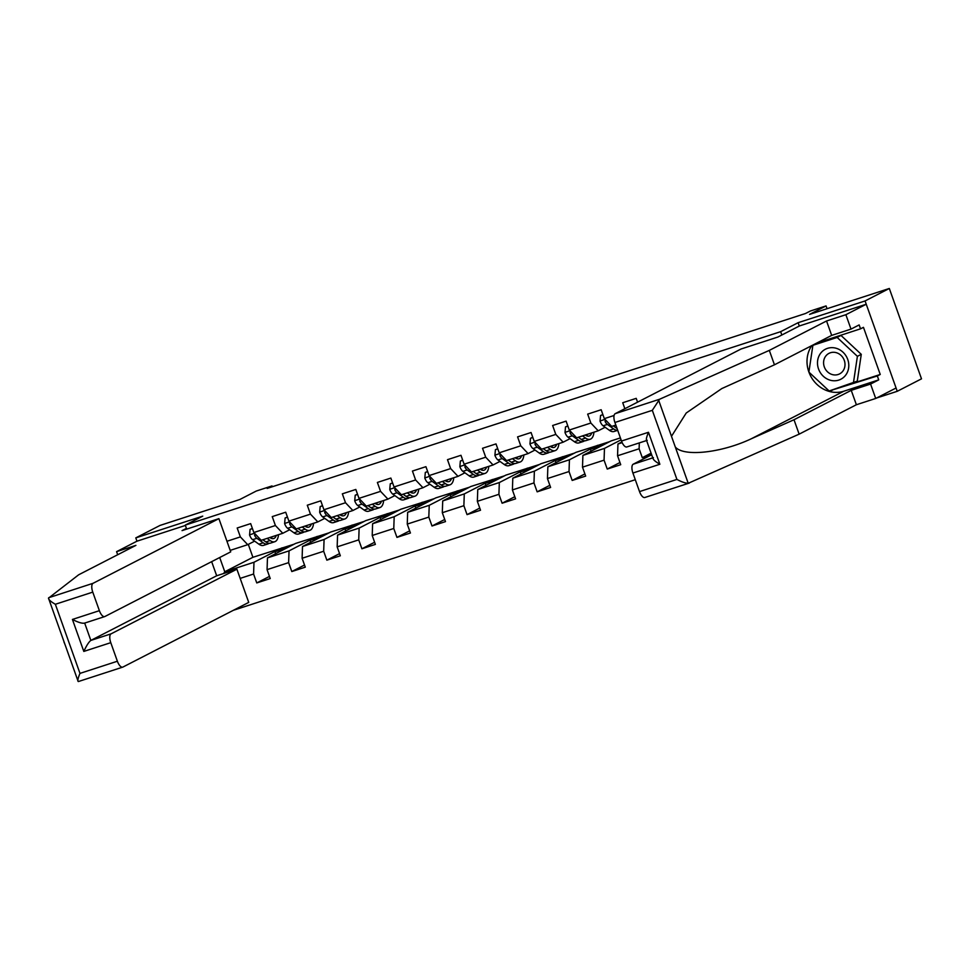 <?xml version="1.0" encoding="UTF-8"?>
<svg xmlns="http://www.w3.org/2000/svg" width="970" height="970" viewBox="0 0 970 970"><rect width="100%" height="100%" fill="white"/><g stroke="black" fill="none" stroke-linecap="round" stroke-linejoin="round"><path stroke-width="1.45" d="M876.601 398.003L897.25 391.298L921.5 378.833L889.32 288.478L865.07 300.942L798.116 322.695L780.656 331.667L781.844 335.002M233.43 610.275L635.289 479.713M897.25 391.298L865.07 300.942M780.656 331.667L185.27 525.109L202.742 516.137L135.788 537.889L136.964 541.187L185.391 525.449M135.788 537.889L160.038 525.425L239.796 499.514L256.286 491.038L272.012 485.921L267.162 488.419L805.476 313.516L810.326 311.03L826.064 305.914L809.562 314.389L889.32 288.478M186.701 529.111L185.27 525.109M240.172 578.387L253.582 574.022L256.759 582.934L270.23 578.557L267.065 569.645L288.623 562.636L291.8 571.548L305.283 567.171L302.106 558.259L323.677 551.251L326.854 560.163L340.337 555.786L337.16 546.874L358.73 539.866L361.907 548.778L375.378 544.4L372.213 535.488L393.771 528.48L396.948 537.392L410.431 533.015L407.254 524.091L428.825 517.095L432.002 526.007L445.485 521.617L442.308 512.706L463.878 505.697L467.043 514.621L480.526 510.232L477.349 501.32L498.919 494.312L502.096 503.224L515.579 498.847L512.403 489.935L533.973 482.927L537.15 491.838L550.62 487.461L547.456 478.549L569.026 471.541L572.191 480.453L585.674 476.076L582.497 467.164L604.067 460.156L607.244 469.068L620.727 464.691L617.55 455.767L639.121 448.77L642.298 457.682L651.622 454.651M226.956 541.26L240.366 536.907L237.189 527.995L250.672 523.618L253.849 532.53L275.407 525.522L272.243 516.61L285.713 512.221L288.89 521.145L310.461 514.136L307.284 505.212L320.767 500.835L323.944 509.747L345.514 502.739L342.337 493.827L355.82 489.45L358.985 498.362L380.555 491.353L377.378 482.442L390.861 478.064L394.038 486.976L415.609 479.968L412.432 471.056L425.915 466.679L429.092 475.591L450.65 468.583L447.485 459.671L460.968 455.294L464.133 464.206L485.703 457.197L482.526 448.286L496.009 443.896L499.186 452.82L520.757 445.812L517.58 436.888L531.063 432.511L534.24 441.423L555.798 434.414L552.633 425.503L566.104 421.125L569.281 430.037L590.851 423.029L587.674 414.117L601.157 409.74L604.334 418.652L614.083 415.487M637.569 402.174L636.211 398.355L622.728 402.732L624.85 408.709M660.121 390.583L657.903 391.722M615.841 425.078L611.694 426.424L604.334 418.652M621.891 441.993L617.951 444.005L622.17 442.635M639.121 448.77L639.315 442.902M617.55 455.767L617.951 444.005M569.281 430.037L576.641 437.809L598.211 430.801L605.122 427.261M621.091 439.846L604.468 448.395L582.897 455.403L611.039 440.938L620.4 437.894M598.211 430.801L590.851 423.029M604.067 460.156L604.468 448.395M582.497 467.164L582.897 455.403M534.24 441.423L541.587 449.207L563.158 442.199L570.069 438.646M597.556 445.327L569.426 459.78L547.856 466.788L575.986 452.323L609.596 441.677M563.158 442.199L555.798 434.414M569.026 471.541L569.426 459.78M547.456 478.549L547.856 466.788M499.186 452.82L506.546 460.592L528.116 453.584L535.016 450.031M562.503 456.712L534.373 471.165L512.803 478.174L540.945 463.721L574.543 453.075M528.116 453.584L520.757 445.812M533.973 482.927L534.373 471.165M512.403 489.935L512.803 478.174M464.133 464.206L471.493 471.978L493.063 464.969L499.974 461.417M527.462 468.098L499.32 482.551L477.761 489.559L505.891 475.106L539.502 464.46M493.063 464.969L485.703 457.197M498.919 494.312L499.32 482.551M477.349 501.32L477.761 489.559M429.092 475.591L436.451 483.363L458.01 476.355L464.921 472.802M492.408 479.483L464.278 493.936L442.708 500.944L470.838 486.491L504.448 475.846M458.01 476.355L450.65 468.583M463.878 505.697L464.278 493.936M442.308 512.706L442.708 500.944M394.038 486.976L401.398 494.748L422.968 487.74L429.88 484.2M457.355 490.868L429.225 505.321L407.655 512.33L435.797 497.877L469.395 487.231M422.968 487.74L415.609 479.968M428.825 517.095L429.225 505.321M407.254 524.091L407.655 512.33M358.985 498.362L366.345 506.134L387.915 499.126L394.826 495.585M422.314 502.254L394.184 516.719L372.613 523.727L400.743 509.262L434.354 498.616M387.915 499.126L380.555 491.353M393.771 528.48L394.184 516.719M372.213 535.488L372.613 523.727M323.944 509.747L331.303 517.531L352.874 510.523L359.773 506.97M387.26 513.651L359.13 528.104L337.56 535.113L365.69 520.647L399.3 510.002M352.874 510.523L345.514 502.739M358.73 539.866L359.13 528.104M337.16 546.874L337.56 535.113M288.89 521.145L296.25 528.917L317.82 521.909L324.732 518.356M352.219 525.037L324.077 539.49L302.507 546.498L330.649 532.045L364.247 521.399M317.82 521.909L310.461 514.136M323.677 551.251L324.077 539.49M302.106 558.259L302.507 546.498M253.849 532.53L261.197 540.302L282.767 533.294L289.678 529.741M317.166 536.422L289.036 550.875L267.465 557.883L295.595 543.43L329.206 532.785M282.767 533.294L275.407 525.522M288.623 562.636L289.036 550.875M267.065 569.645L267.465 557.883M230.193 550.378L247.726 544.679L254.625 541.127M282.112 547.808L253.982 562.26L224.773 571.754L252.903 557.301L294.152 544.17M247.726 544.679L240.366 536.907M253.582 574.022L253.982 562.26M223.658 573.5L224.773 571.754L219.705 557.52M827.058 308.715L826.064 305.914M272.315 486.746L272.012 485.921M248.308 544.376L252.903 557.301M256.759 582.934L269.466 576.41M275.601 553.7L274.922 551.797L282.209 548.05M274.922 551.797L286.877 547.904M310.655 542.315L309.976 540.399L317.251 536.665M309.976 540.399L321.931 536.519M291.8 571.548L304.519 565.025M345.708 530.929L345.029 529.014L352.304 525.279M345.029 529.014L356.972 525.134M326.854 560.163L339.561 553.627M380.749 519.532L380.07 517.628L387.345 513.894M380.07 517.628L392.025 513.748M361.907 548.778L374.614 542.242M415.803 508.147L415.124 506.243L422.399 502.508M415.124 506.243L427.079 502.363M396.948 537.392L409.667 530.857M450.856 496.761L450.177 494.858L457.452 491.111M450.177 494.858L462.12 490.965M432.002 526.007L444.709 519.471M485.897 485.376L485.218 483.472L492.493 479.726M485.218 483.472L497.173 479.58M467.043 514.621L479.762 508.086M520.951 473.99L520.272 472.075L527.547 468.34M520.272 472.075L532.215 468.195M502.096 503.224L514.815 496.701M556.004 462.605L555.313 460.689L562.6 456.955M555.313 460.689L567.268 456.809M537.15 491.838L549.857 485.303M591.045 451.208L590.366 449.304L597.641 445.57M590.366 449.304L602.321 445.424M572.191 480.453L584.91 473.918M607.244 469.068L619.951 462.532M642.298 457.682L651.088 453.16M798.116 322.695L799.304 326.029M252.442 528.601L250.066 529.377L249.569 534.991A6.887 2.861 72 0 0 252.612 539.684L258.905 544.194A19.873 8.257 72 0 0 263.549 545.37L267.817 543.988A19.873 8.257 72 0 0 269.078 543.273M267.114 538.374L270.133 540.545A19.873 8.257 72 0 0 274.789 541.721A19.873 8.257 72 0 0 278.511 534.676M269.83 537.501L269.878 537.538A16.49 6.851 72 0 0 273.746 538.52A16.49 6.851 72 0 0 276.304 535.391M252.37 528.395L250.066 529.377M254.964 533.706L254.601 535.379A6.887 2.861 72 0 0 256.88 538.301L263.173 542.8A19.873 8.257 72 0 0 267.817 543.988M271.382 538.253A19.873 8.257 72 0 0 271.551 536.943M274.789 541.721L270.521 543.115A19.873 8.257 -108 0 1 265.865 541.927L262.846 539.769M271.321 538.338A16.49 6.851 72 0 0 272.036 536.786M835.546 348.097A16.878 15.326 -117.2 0 0 817.674 360.391A16.878 15.326 -117.2 0 0 830.732 380.337A16.878 15.326 -117.2 0 0 848.617 368.042A16.878 15.326 -117.2 0 0 835.546 348.097M835.934 352.583A11.555 10.488 -117.2 0 0 829.01 353.347A11.555 10.488 -117.2 0 0 823.748 364.768A11.555 10.488 -117.2 0 0 832.636 374.662A11.555 10.488 -117.2 0 0 839.571 373.899A11.555 10.488 -117.2 0 0 844.834 362.477A11.555 10.488 -117.2 0 0 835.934 352.583M812.884 345.32L841.014 335.45L861.275 354.341L857.286 381.113L829.144 390.983L808.883 372.092L812.884 345.32L837.134 337.439L857.395 356.329L853.406 383.101M841.014 335.45L837.134 337.439M861.275 354.341L857.395 356.329M186.434 528.371L182.057 530.614L218.905 518.647L93.072 583.297A7.796 3.237 72 0 0 92.768 592.124L55.363 604.274L79.976 673.386C78.024 678.054 77.418 680.758 78.17 681.486L48.5 598.15L78.667 574.786L135.909 545.37L116.582 551.651L117.685 554.731M92.768 592.124L99.376 610.676A7.796 3.237 72 0 0 104.699 616.593A7.796 3.237 72 0 0 104.905 616.508L230.727 551.857L218.905 518.647M116.582 551.651L136.964 541.187M110.774 642.673L117.382 661.237A7.796 3.237 72 0 0 122.693 667.142A7.796 3.237 72 0 0 122.899 667.069L248.732 602.406L236.898 569.196L111.077 633.846A7.796 3.237 72 0 0 110.774 642.673L83.808 651.428C86.488 645.596 88.84 641.934 90.853 640.418L216.674 575.768L211.654 561.654M216.674 575.768L236.898 569.196M65.232 645.135L63.923 641.885M83.808 651.428L72.423 619.442C78.243 622.449 82.329 623.661 84.681 623.079L104.699 616.593M55.363 604.274C50.828 601.679 48.536 599.642 48.5 598.15M659.564 399.252L652.313 410.322L614.907 422.483A7.796 3.237 -108 0 1 615.21 413.656L659.564 399.252L769.319 350.388L826.549 320.985L845.876 314.704L866.246 304.24L799.522 325.92L777.879 337.039L741.044 349.006L615.21 413.656M832.83 389.794L880.239 374.468L863.458 327.339L860.548 328.83L859.153 324.926L851.005 329.109L831.678 335.39L774.448 364.805L721.801 388.57L686.239 413.002L671.482 436.294L675.278 446.94C683.486 457.052 721.353 452.966 751.374 438.731L794.006 419.743L851.248 390.34L870.575 384.059L878.723 379.876L843.9 391.189A29.221 26.517 62.8 0 1 808.907 372.104M774.448 364.805L769.319 350.388M851.005 329.109L845.876 314.704M831.678 335.39L826.549 320.985M645.038 497.416A7.796 3.237 -108 0 1 644.832 497.501A7.796 3.237 -108 0 1 639.521 491.596L632.913 473.033A7.796 3.237 -108 0 1 633.216 464.206L652.761 457.852M651.646 454.736L633.216 464.206M880.239 374.468L877.329 375.972L878.723 379.876M639.521 491.596L676.927 479.435C681.655 481.932 685.426 483.218 688.215 483.29L799.135 434.16L856.377 404.745L875.704 398.464L870.575 384.059M875.704 398.464L896.074 388L866.246 304.24M856.377 404.745L851.248 390.34M799.135 434.16L794.006 419.743M675.278 446.94L688.215 483.29L689.391 483.011M627.032 446.867A7.796 3.237 -108 0 1 626.838 446.952A7.796 3.237 -108 0 1 621.515 441.035L614.907 422.483M808.883 372.068A29.221 26.517 62.8 0 1 811.817 345.599M860.548 328.83L816.752 343.065M829.483 390.874L877.329 375.972M832.89 389.855L829.98 391.346M653.428 457.634C652.276 458.871 654.423 461.077 659.867 464.266L632.913 473.033M621.515 441.035L648.481 432.28C646.178 437.919 645.765 440.598 647.257 440.295M287.496 517.216L285.119 517.992L284.61 523.606A6.887 2.861 72 0 0 287.654 528.298L293.946 532.809A19.873 8.257 72 0 0 298.602 533.985L302.87 532.603A19.873 8.257 72 0 0 304.131 531.887M302.167 526.989L305.186 529.159A19.873 8.257 72 0 0 309.83 530.335A19.873 8.257 72 0 0 313.565 523.291M304.883 526.104L304.932 526.14A16.49 6.851 72 0 0 308.787 527.122A16.49 6.851 72 0 0 311.358 524.006M287.423 517.01L285.119 517.992M290.006 522.321L289.654 523.982A6.887 2.861 72 0 0 291.921 526.904L298.226 531.414A19.873 8.257 72 0 0 302.87 532.603M306.423 526.868A19.873 8.257 72 0 0 306.593 525.558M309.83 530.335L305.562 531.73A19.873 8.257 -108 0 1 300.918 530.541L297.899 528.383M306.375 526.952A16.49 6.851 72 0 0 307.09 525.388M322.549 505.831L320.173 506.607L319.663 512.221A6.887 2.861 72 0 0 322.707 516.913L329 521.423A19.873 8.257 72 0 0 333.644 522.6L337.912 521.217A19.873 8.257 72 0 0 339.173 520.502M337.208 515.603L340.24 517.774A19.873 8.257 72 0 0 344.883 518.95A19.873 8.257 72 0 0 348.606 511.905M339.924 514.718L339.985 514.755A16.49 6.851 72 0 0 343.841 515.737A16.49 6.851 72 0 0 346.399 512.621M322.464 505.612L320.173 506.607M325.059 510.935L324.707 512.596A6.887 2.861 72 0 0 326.975 515.519L333.268 520.029A19.873 8.257 72 0 0 337.912 521.217M341.476 515.482A19.873 8.257 72 0 0 341.646 514.161M344.883 518.95L340.615 520.344A19.873 8.257 -108 0 1 335.959 519.156L332.94 516.986M341.428 515.567A16.49 6.851 72 0 0 342.131 514.003M357.591 494.445L355.214 495.209L354.717 500.823A6.887 2.861 72 0 0 357.76 505.515L364.053 510.026A19.873 8.257 72 0 0 368.697 511.214L372.965 509.832A19.873 8.257 72 0 0 374.226 509.104M372.262 504.218L375.281 506.376A19.873 8.257 72 0 0 379.937 507.565A19.873 8.257 72 0 0 383.659 500.52M374.978 503.333L375.026 503.369A16.49 6.851 72 0 0 378.882 504.351A16.49 6.851 72 0 0 381.452 501.235M357.518 494.227L355.214 495.209M360.112 499.55L359.749 501.211A6.887 2.861 72 0 0 362.028 504.133L368.321 508.644A19.873 8.257 72 0 0 372.965 509.832M376.53 504.097A19.873 8.257 72 0 0 376.7 502.775M379.937 507.565L375.657 508.947A19.873 8.257 -108 0 1 371.013 507.771L367.994 505.6M376.469 504.182A16.49 6.851 72 0 0 377.184 502.618M392.644 483.06L390.267 483.824L389.758 489.438A6.887 2.861 72 0 0 392.801 494.13L399.094 498.641A19.873 8.257 72 0 0 403.75 499.829L408.018 498.434A19.873 8.257 72 0 0 409.267 497.719M407.315 492.833L410.334 494.991A19.873 8.257 72 0 0 414.978 496.179A19.873 8.257 72 0 0 418.713 489.122M410.031 491.948L410.08 491.984A16.49 6.851 72 0 0 413.935 492.966A16.49 6.851 72 0 0 416.506 489.85M392.571 482.842L390.267 483.824M395.154 488.165L394.802 489.826A6.887 2.861 72 0 0 397.07 492.748L403.362 497.258A19.873 8.257 72 0 0 408.018 498.434M411.571 492.712A19.873 8.257 72 0 0 411.741 491.39M414.978 496.179L410.71 497.561A19.873 8.257 -108 0 1 406.066 496.385L403.047 494.215M411.522 492.796A16.49 6.851 72 0 0 412.226 491.232M427.685 471.662L425.321 472.438L424.811 478.052A6.887 2.861 72 0 0 427.855 482.745L434.148 487.255A19.873 8.257 72 0 0 438.792 488.443L443.06 487.049A19.873 8.257 72 0 0 444.321 486.334M442.356 481.447L445.375 483.606A19.873 8.257 72 0 0 450.031 484.794A19.873 8.257 72 0 0 453.754 477.737M445.072 480.562L445.133 480.599A16.49 6.851 72 0 0 448.989 481.581A16.49 6.851 72 0 0 451.547 478.452M427.612 471.456L425.321 472.438M430.207 476.767L429.843 478.44A6.887 2.861 72 0 0 432.123 481.362L438.416 485.873A19.873 8.257 72 0 0 443.06 487.049M446.624 481.326A19.873 8.257 72 0 0 446.794 480.004M450.031 484.794L445.763 486.176A19.873 8.257 -108 0 1 441.107 484.988L438.088 482.83M446.576 481.411A16.49 6.851 72 0 0 447.279 479.847M462.738 460.277L460.362 461.053L459.853 466.667A6.887 2.861 72 0 0 462.896 471.359L469.201 475.87A19.873 8.257 72 0 0 473.845 477.046L478.113 475.664A19.873 8.257 72 0 0 479.374 474.948M477.41 470.05L480.429 472.22A19.873 8.257 72 0 0 485.073 473.396A19.873 8.257 72 0 0 488.807 466.352M480.126 469.177L480.174 469.213A16.49 6.851 72 0 0 484.03 470.195A16.49 6.851 72 0 0 486.6 467.067M462.666 460.071L460.362 461.053M465.26 465.382L464.897 467.055A6.887 2.861 72 0 0 467.164 469.977L473.469 474.475A19.873 8.257 72 0 0 478.113 475.664M481.678 469.929A19.873 8.257 72 0 0 481.847 468.619M485.073 473.396L480.805 474.791A19.873 8.257 -108 0 1 476.161 473.603L473.142 471.444M481.617 470.026A16.49 6.851 72 0 0 482.332 468.462M497.792 448.892L495.415 449.668L494.906 455.282A6.887 2.861 72 0 0 497.949 459.974L504.242 464.484A19.873 8.257 72 0 0 508.898 465.661L513.166 464.278A19.873 8.257 72 0 0 514.415 463.563M512.463 458.664L515.482 460.835A19.873 8.257 72 0 0 520.126 462.011A19.873 8.257 72 0 0 523.861 454.966M515.179 457.779L515.228 457.816A16.49 6.851 72 0 0 519.083 458.798A16.49 6.851 72 0 0 521.642 455.682M497.707 448.686L495.415 449.668M500.302 453.996L499.95 455.657A6.887 2.861 72 0 0 502.217 458.58L508.51 463.09A19.873 8.257 72 0 0 513.166 464.278M516.719 458.543A19.873 8.257 72 0 0 516.889 457.234M520.126 462.011L515.858 463.405A19.873 8.257 -108 0 1 511.214 462.217L508.195 460.059M516.67 458.628A16.49 6.851 72 0 0 517.374 457.064M532.833 437.506L530.457 438.282L529.959 443.896A6.887 2.861 72 0 0 533.003 448.589L539.296 453.099A19.873 8.257 72 0 0 543.94 454.275L548.208 452.893A19.873 8.257 72 0 0 549.469 452.178M547.504 447.279L550.524 449.45A19.873 8.257 72 0 0 555.179 450.626A19.873 8.257 72 0 0 558.902 443.581M550.22 446.394L550.269 446.43A16.49 6.851 72 0 0 554.137 447.412A16.49 6.851 72 0 0 556.695 444.296M532.76 437.288L530.457 438.282M535.355 442.611L534.991 444.272A6.887 2.861 72 0 0 537.271 447.194L543.564 451.705A19.873 8.257 72 0 0 548.208 452.893M551.772 447.158A19.873 8.257 72 0 0 551.942 445.836M555.179 450.626L550.911 452.02A19.873 8.257 -108 0 1 546.255 450.832L543.236 448.661M551.712 447.243A16.49 6.851 72 0 0 552.427 445.679M567.886 426.121L565.51 426.885L565.001 432.499A6.887 2.861 72 0 0 568.044 437.191L574.337 441.702A19.873 8.257 72 0 0 578.993 442.89L583.261 441.508A19.873 8.257 72 0 0 584.522 440.78M582.558 435.894L585.577 438.052A19.873 8.257 72 0 0 590.221 439.24A19.873 8.257 72 0 0 593.955 432.196M585.274 435.009L585.322 435.045A16.49 6.851 72 0 0 589.178 436.027A16.49 6.851 72 0 0 591.749 432.911M567.814 425.903L565.51 426.885M570.409 431.226L570.045 432.887A6.887 2.861 72 0 0 572.312 435.809L578.617 440.319A19.873 8.257 72 0 0 583.261 441.508M586.814 435.772A19.873 8.257 72 0 0 586.983 434.451M590.221 439.24L585.953 440.622A19.873 8.257 -108 0 1 581.309 439.446L578.29 437.276M586.765 435.857A16.49 6.851 72 0 0 587.48 434.293M602.94 414.736L600.563 415.499L600.054 421.113A6.887 2.861 72 0 0 603.097 425.806L609.39 430.316A19.873 8.257 72 0 0 614.034 431.504L617.696 430.316M602.855 414.517L600.563 415.499M605.45 419.84L605.098 421.501A6.887 2.861 72 0 0 607.365 424.423L613.658 428.934A19.873 8.257 72 0 0 617.684 430.256M617.065 428.522A19.873 8.257 -108 0 1 616.362 428.061L613.331 425.891M254.516 533.245L249.581 534.846M263.173 542.8L258.905 544.194M270.133 540.545L265.865 541.927M256.88 538.301L252.612 539.684M255.91 534.7L254.601 535.379M79.976 673.386L117.382 661.237M72.423 619.442L99.376 610.676M48.718 597.714L93.072 583.297M84.681 623.104L90.853 640.418L111.077 633.846M658.545 399.943L671.482 436.294M676.927 479.435L652.313 410.322M648.481 432.28L659.867 464.266M843.9 391.189L751.374 438.731M289.569 521.86L284.622 523.461M298.226 531.414L293.946 532.809M305.186 529.159L300.918 530.541M291.921 526.904L287.654 528.298M290.952 523.315L289.654 523.982M324.623 510.475L319.676 512.075M333.268 520.029L329 521.423M340.24 517.774L335.959 519.156M326.975 515.519L322.707 516.913M326.005 511.93L324.707 512.596M359.664 499.077L354.729 500.69M368.321 508.644L364.053 510.026M375.281 506.376L371.013 507.771M362.028 504.133L357.76 505.515M361.046 500.544L359.749 501.211M394.717 487.692L389.77 489.304M403.362 497.258L399.094 498.641M410.334 494.991L406.066 496.385M397.07 492.748L392.801 494.13M396.099 489.159L394.802 489.826M429.771 476.306L424.824 477.919M438.416 485.873L434.148 487.255M445.375 483.606L441.107 484.988M432.123 481.362L427.855 482.745M431.153 477.774L429.843 478.44M464.812 464.921L459.865 466.521M473.469 474.475L469.201 475.87M480.429 472.22L476.161 473.603M467.164 469.977L462.896 471.359M466.194 466.376L464.897 467.055M499.865 453.536L494.918 455.136M508.51 463.09L504.242 464.484M515.482 460.835L511.214 462.217M502.217 458.58L497.949 459.974M501.247 454.991L499.95 455.657M534.919 442.15L529.972 443.751M543.564 451.705L539.296 453.099M550.524 449.45L546.255 450.832M537.271 447.194L533.003 448.589M536.301 443.605L534.991 444.272M569.96 430.753L565.013 432.365M578.617 440.319L574.337 441.702M585.577 438.052L581.309 439.446M572.312 435.809L568.044 437.191M571.342 432.22L570.045 432.887M605.013 419.367L600.066 420.98M613.658 428.934L609.39 430.316M607.365 424.423L603.097 425.806M606.395 420.834L605.098 421.501M122.693 667.142L78.461 681.522M626.838 446.952L646.59 440.538M646.42 440.065L653.065 458.725M689.076 483.133L644.832 497.501"/></g></svg>
